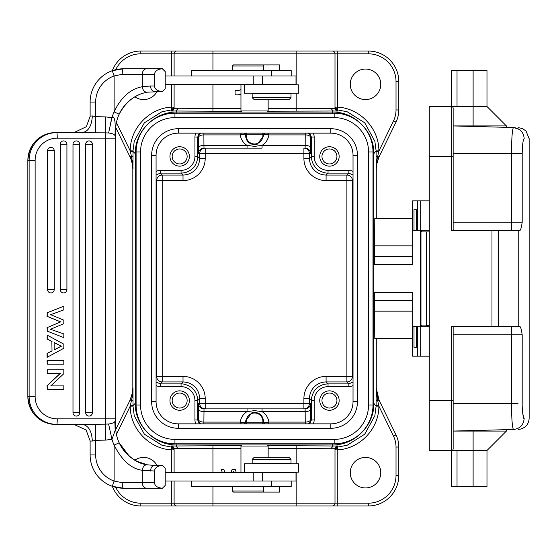 <?xml version="1.0" encoding="UTF-8"?>
<svg xmlns="http://www.w3.org/2000/svg" width="557" height="557" viewBox="0 0 557 557"><rect width="100%" height="100%" fill="white"/><g stroke="black" fill="none" stroke-linecap="round" stroke-linejoin="round"><path stroke-width="0.84" d="M240.958 472.677L240.958 446.046L268.147 446.046L268.147 457.694M242.051 444.952L240.958 446.046M267.047 444.952L268.147 446.046M262.737 423.856L262.737 422.742L246.368 422.742L246.368 423.856M263.412 490.982L232.36 490.982L232.36 486.546M233.467 492.096L263.412 492.096L233.467 492.096L232.36 490.982M165.206 480.997L296.004 480.997L296.004 472.677L165.206 472.677M165.206 84.323L296.004 84.323L296.004 76.003L165.206 76.003M353.006 293.56L352.532 294.033L352.47 300.689L352.532 307.346L353.027 307.847M123.41 488.211L146.484 488.211L123.41 488.211C122.7 487.814 122.296 485.962 122.199 482.661L114.115 481.06L112.256 486.289A33.288 33.288 0 0 0 123.41 488.211L112.256 486.289A33.288 33.288 0 0 1 90.123 454.923L90.123 441.053L92.344 441.053C91.745 430.951 88.424 425.409 82.373 424.406L56.765 424.406A27.739 27.634 -90 0 1 29.131 396.668L35.14 396.668L35.14 160.332L29.131 160.332A27.739 27.634 -90 0 1 56.765 132.594L55.505 132.594A27.739 27.634 -90 0 0 27.871 160.332L27.85 396.668L29.131 396.668L29.131 160.332L27.871 160.332M73.865 132.594L56.905 132.594M35.14 160.332A22.189 22.106 -90 0 1 57.246 138.136A5.549 0.48 90 0 0 56.765 132.594L105.169 132.831A5.549 0.48 90 0 1 105.51 138.136L115.64 138.136L115.598 137.468M82.373 424.406L105.169 424.169A5.549 0.48 -90 0 0 105.51 418.864L57.246 418.864A5.549 0.48 -90 0 1 56.765 424.406L55.505 424.406A27.739 27.634 -90 0 1 27.871 396.668M85.708 144.242L92.351 144.242A3.328 3.314 90 0 0 89.023 140.914A3.328 3.314 90 0 0 85.708 144.242L85.708 412.758A3.328 3.314 90 0 0 89.023 416.086A3.328 3.314 90 0 0 92.344 412.758L92.344 144.242A3.328 3.328 0 0 0 89.023 140.914M79.63 144.242A3.328 3.314 90 0 0 76.316 140.914A3.328 3.314 90 0 0 72.995 144.242L72.995 412.758A3.328 3.314 90 0 0 76.316 416.086A3.328 3.314 90 0 0 79.63 412.758L79.644 144.242A3.328 3.328 0 0 0 76.316 140.914M66.917 144.242A3.328 3.314 90 0 0 63.602 140.914A3.328 3.314 90 0 0 60.288 144.242L60.288 289.598A3.328 3.314 90 0 0 63.602 292.926A3.328 3.314 90 0 0 66.917 289.598L66.931 144.242A3.328 3.328 0 0 0 63.602 140.914M47.575 289.598A3.328 3.314 90 0 0 50.889 292.926A3.328 3.314 90 0 0 54.203 289.598L54.203 150.689A3.328 3.314 90 0 0 50.889 147.361A3.328 3.314 90 0 0 47.575 150.689L47.575 289.598L54.203 289.598A3.328 3.328 0 0 1 50.889 292.926M50.764 385.91L63.818 373.712L63.818 369.834L47.241 369.834L47.241 373.336L60.441 373.336L47.241 385.541L47.241 389.413L63.818 389.413L63.818 385.91L50.764 385.91L63.623 385.91M47.241 373.336L47.241 369.834M47.241 385.541L60.247 373.336M47.241 389.413L47.046 385.541M47.241 360.685L47.241 364.194L63.818 364.194L63.818 360.685L47.046 360.685L47.241 364.194M54.147 349.935L54.147 342.534L61.34 346.238L54.147 349.935M54.147 342.632L61.34 346.238M61.145 346.238L54.147 349.831M52.031 341.49L47.241 339.06L47.241 335.147L63.818 344.177L63.818 348.285L47.046 357.316L47.046 353.403L52.031 350.973L51.836 341.49L52.031 350.973M47.241 353.403L47.241 357.316M51.836 341.49L47.241 339.06M51.836 350.973L47.046 353.403M47.241 335.147L47.046 339.06M47.241 316.292L47.241 312.783L63.818 306.239L63.818 309.88L50.645 314.663L63.818 320.184L63.818 323.687L50.513 329.278L63.818 333.942L63.818 337.633L47.241 331.088L47.241 327.586L60.692 321.876L47.046 316.292L47.241 312.783M60.692 321.876L47.241 327.586M47.046 316.292L60.497 321.876M47.241 331.088L47.046 327.586M63.818 337.633L47.046 331.088M63.818 306.239L47.046 312.783M162.414 91.536L154.477 91.536A5.549 3.899 -90 0 1 150.578 85.987L142.279 86.711C130.282 88.995 120.897 97.391 114.115 111.901A44.386 44.386 0 0 0 111.957 117.638L105.586 116.9L105.169 132.831L108.594 133.012L111.957 117.638C114.136 116.51 115.208 119.539 115.181 126.718L115.048 135.623A5.549 5.549 0 0 1 115.64 138.136L115.285 130.296M105.586 116.9L95.665 116.657L95.303 132.768M90.123 116.225L90.123 102.077L95.665 102.077L95.665 116.657L92.344 115.947C91.696 125.966 88.375 131.515 82.373 132.594M163.925 70.286L162.435 68.79L165.213 71.561L165.206 88.751L162.442 91.543M165.206 88.765L162.435 91.536L147.487 92.17A5.549 4.171 -100.4 0 1 142.279 86.711L142.279 74.339L154.414 74.339C155.006 70.983 157.652 69.138 162.338 68.796L165.199 71.581M162.338 91.529C157.54 91.153 154.895 89.308 154.414 85.987L154.414 74.339M147.487 92.17C135.407 94.244 125.966 101.59 119.163 114.213A38.837 38.837 0 0 0 115.64 130.373L115.64 426.627A38.837 38.837 0 0 0 119.163 442.787C126.996 456.204 136.437 463.549 147.487 464.83A5.549 4.171 100.4 0 0 142.279 470.289L154.414 471.013C155.006 467.657 157.652 465.812 162.338 465.471L165.199 468.256M110.523 124.183A44.386 44.386 0 0 1 114.115 111.901L119.163 114.213A38.837 38.837 0 0 0 115.64 130.373A38.837 38.837 0 0 1 138.428 95.003L139.069 94.725M164.893 89.078L163.09 90.882M90.123 102.077A33.288 33.288 0 0 1 112.256 70.711L123.41 68.79L162.345 68.796M162.435 68.79L123.41 68.79A33.288 33.288 0 0 0 112.263 70.711L114.115 75.94L122.199 74.339L142.279 74.339A5.549 4.205 90 0 1 146.484 68.79M90.123 116.364L86.356 126.697L73.984 132.594M73.698 424.413L57.141 424.406M73.475 424.406L73.872 424.406M92.344 441.053L95.665 440.343L95.303 424.232M105.586 440.1L111.957 439.362A44.386 44.386 0 0 0 114.115 445.099L114.115 481.06A27.739 27.739 0 0 1 95.665 454.923L95.665 440.343L105.586 440.1L105.169 424.176M105.169 424.169L108.594 423.988C111.964 423.619 114.108 422.749 115.041 421.377L115.48 420.18M138.846 462.178L138.428 461.997A38.837 38.837 0 0 1 115.64 426.627L115.188 430.283L111.957 439.362L108.594 423.988M138.428 461.997A38.837 38.837 0 0 1 115.64 426.627L115.64 418.864L105.51 418.864L105.51 138.136L57.246 138.136M115.292 426.627L115.299 420.807M115.598 419.532L115.64 418.864A5.549 5.549 0 0 1 115.069 421.315A5.549 5.549 0 0 0 115.64 418.864M115.181 430.283L114.846 421.809M115.041 135.623C114.122 134.23 111.978 133.36 108.594 133.012M138.428 95.003A38.837 38.837 0 0 0 115.64 130.373L115.188 126.718M115.292 130.373L115.292 136.2M92.344 115.947L90.123 116.1M90.116 440.831L86.098 430.004L73.984 424.406M150.578 471.013A5.549 3.899 90 0 1 154.477 465.464L162.435 465.464L154.477 465.464A5.549 1.594 -90 0 0 154.47 465.464L147.487 464.83L137.189 461.405L133.144 459.079L129.28 456.183L119.163 442.787L114.115 445.099C121.858 460.402 131.243 468.799 142.279 470.289L142.279 482.661L122.199 482.661M162.414 488.211L146.484 488.211A5.549 4.205 -90 0 1 142.279 482.661L154.414 482.661L154.414 471.013M162.435 488.211L165.206 485.439L162.442 488.217L146.484 488.211M162.338 488.204C157.54 487.828 154.895 485.983 154.414 482.661M163.925 466.954L162.345 465.471M165.213 468.235L162.428 465.471M164.921 485.725L163.083 487.563M165.206 485.426L165.206 468.249M453.147 137.036L453.147 222.299M513.122 127.922L513.443 127.518L453.147 125.931L453.147 108.183A1.664 1.664 0 0 0 451.476 106.512A1.664 1.664 0 0 1 453.147 108.183L453.147 230.208M453.147 332.445L453.147 403.331L511.493 403.331C511.618 418.892 512.266 427.609 513.45 429.482L453.147 431.069L506.404 431.069L486.985 450.488L473.116 450.488L473.109 430.547L506.404 429.67L473.109 430.547M453.147 419.964L453.147 334.813L511.493 334.813L511.716 326.493M453.147 156.447L451.476 156.447L451.476 70.454L457.025 70.454L457.025 106.512L429.287 106.512L429.287 400.553L451.476 400.553L451.476 326.493L518.755 326.493L518.755 230.507L519.792 230.507C520.607 230.389 521.408 227.618 522.194 222.187L511.493 222.187L511.493 153.669L453.147 153.669L453.147 222.187L511.493 222.187L511.716 230.507M457.025 70.454L486.985 70.454L486.985 106.512L506.404 125.931L473.116 125.931L473.116 106.512L486.985 106.512M426.516 231.9L426.516 325.1L420.967 325.1L420.967 231.9L429.287 231.9M426.516 325.1L429.287 325.1M457.025 106.512L473.116 106.512L473.116 70.454M519.396 129.461L513.679 127.518L453.147 125.931L473.116 125.931L473.109 126.453L496.238 127.059M451.476 106.512L452.674 107.021M499.622 127.149L506.404 127.33L506.404 125.931M495.082 127.031L490.891 126.919M524.172 138.602C530.8 138.777 530.8 138.777 524.172 138.602C523.566 132.002 519.987 128.312 513.45 127.518C512.266 129.398 511.611 138.115 511.493 153.669L522.194 153.669C522.382 144.688 523.044 139.668 524.186 138.602M513.443 429.482L513.45 429.489C519.98 428.695 523.559 424.998 524.172 418.398C530.8 418.223 530.8 418.223 524.172 418.398C523.413 420.152 522.013 409.479 522.181 403.331L522.194 334.813C521.415 329.41 520.607 326.632 519.792 326.493L518.755 326.493M453.147 326.493L453.147 448.817A1.664 1.664 0 0 1 451.476 450.488L429.287 450.488L429.287 400.553M498.633 326.493L498.633 230.507L518.755 230.507M491.977 326.493L491.977 230.507L498.633 230.507M429.287 156.447L451.476 156.447L451.476 230.507L491.977 230.507M452.723 449.931L451.476 450.488L451.476 486.546L486.985 486.546L486.985 450.488M453.147 400.553L451.476 400.553L451.476 450.488A1.664 1.664 180 0 0 453.147 448.817A1.664 1.664 0 0 1 451.476 450.488L473.116 450.488L473.116 486.546M522.807 413.962L524.13 418.391M512.099 421.781L512.015 420.612M291.193 76.003L291.193 70.454L191.469 70.454L191.469 76.003M191.469 480.997L191.469 486.546L291.193 486.546L291.193 480.997M263.412 70.454L263.412 64.904L233.467 64.904L279.774 64.904L279.774 70.454M252.175 97.642L252.175 93.757L291.012 93.757L291.012 97.642L252.175 97.642L253.839 99.306L289.348 99.306L253.839 99.306M353.006 249.181L352.532 249.654L352.47 256.311L352.532 262.967L353.027 263.461M271.593 93.2L244.405 93.2L244.405 84.88L298.775 84.88L298.775 93.2L271.593 93.2M279.774 486.546L279.774 492.096L263.412 492.096L263.412 486.546M291.012 459.358L291.012 463.243L252.175 463.243L252.175 459.358L291.012 459.358L289.348 457.694L253.839 457.694L289.348 457.694M412.695 326.764L412.695 292.369L373.865 292.369L373.865 264.631L412.695 264.631L412.695 230.236M414.011 230.236L417.221 230.236L417.207 209.704L414.011 209.704L414.011 230.236L412.64 230.236L412.64 200.826L429.287 200.826M429.287 230.236L417.221 230.236L417.221 209.704M416.344 326.764L417.221 326.764L417.207 347.296L416.344 347.296L416.344 326.764L414.011 326.764L414.011 347.296L417.221 347.296L417.221 326.764L429.287 326.764M417.472 326.764L417.472 356.174L429.287 356.174M417.472 356.174L412.64 356.174L412.64 326.764L414.011 326.764M374.534 292.369L374.569 311.161L412.695 311.161M412.64 338.482L374.777 338.482L374.569 311.161M374.534 264.631L374.777 218.518L412.64 218.518M179.653 408.044A7.492 7.492 0 0 0 187.145 400.553A7.492 7.492 0 0 0 179.653 393.061A7.492 7.492 0 0 0 172.169 400.553A7.492 7.492 0 0 0 179.653 408.044M179.653 410.265A9.706 9.706 0 0 0 189.366 400.553A9.706 9.706 0 0 0 179.653 390.847A9.706 9.706 0 0 0 169.948 400.553A9.706 9.706 0 0 0 179.653 410.265M199.336 423.87L197.707 419.95L198.327 419.33A5.549 2.771 -179.7 0 0 203.876 422.102L204.015 408.873L305.09 408.873A5.549 5.549 90 0 0 310.639 403.331L310.722 408.873A5.549 2.771 -0.3 0 1 305.173 411.651L305.229 422.102A5.549 2.771 179.7 0 0 310.778 419.33L310.722 408.873M156.078 180.022L156.663 180.607A5.549 5.549 135 0 1 162.205 175.058L162.205 376.393L183.016 376.393A22.189 22.189 -128.8 0 1 205.206 398.582L199.657 398.582L197.707 400.532C197.547 395.769 195.918 391.849 192.833 388.758C191.107 385.883 182.856 383.418 181.067 383.884L181.067 386.662A13.869 13.869 -3.2 0 1 194.936 400.532L194.936 419.95L197.707 419.95L197.707 400.532L194.936 400.532M298.656 408.873L205.206 408.873A5.549 5.549 90 0 1 199.657 403.331L199.657 398.582C199.49 393.82 197.867 389.893 194.783 386.816C191.699 383.731 187.779 382.109 183.016 381.942L181.067 383.884L160.263 383.884L156.078 381.977M329.452 408.044A7.492 7.492 0 0 0 336.936 400.553A7.492 7.492 0 0 0 329.452 393.061A7.492 7.492 0 0 0 321.96 400.553A7.492 7.492 0 0 0 329.452 408.044M329.452 410.265A9.706 9.706 0 0 0 339.157 400.553A9.706 9.706 0 0 0 329.452 390.847A9.706 9.706 0 0 0 319.739 400.553A9.706 9.706 0 0 0 329.452 410.265M204.015 408.873A5.549 5.549 -90 0 1 198.466 403.331L198.383 408.873A5.549 2.771 0.3 0 0 203.932 411.651L247.05 411.651L254.549 410.606L262.055 411.651C265.752 413.844 268.035 417.332 268.92 422.102L264.387 422.84L264.916 423.856M305.229 423.856L305.229 422.102L268.92 422.102L267.833 423.856M264.777 423.856L263.503 422.115L262.897 422.721L262.897 421.357A8.348 8.348 0 0 0 254.549 413.009A8.348 8.348 0 0 0 246.208 421.357L246.208 422.721L245.602 422.115L244.328 423.856M264.387 422.84L263.503 421.357L264.164 423.856M244.182 423.856L245.609 420.911L251.889 412.737L254.549 412.333C260.028 412.876 263.015 415.884 263.503 421.357L262.897 421.357M262.897 422.721L263.141 423.856M157.039 465.464A15.255 15.255 0 0 0 134.878 460.159M133.012 400.017L132.949 387.818C133.234 390.777 132.294 394.836 130.143 399.982L132.448 392.629L132.831 388.062L132.831 168.938L132.448 164.371L130.693 158.279L115.745 127.504M132.991 393.917L131.403 400.594M132.524 394.481L132.831 388.062M176.868 443.825L176.868 444.952C154.623 445.468 134.745 425.583 135.26 403.345L132.998 405.607L132.991 400.017L131.424 400.608L130.227 406.13C130.018 428.521 148.977 448.684 171.333 449.868L171.535 447.097L161.899 445.224L144.374 434.195L134.251 415.752L132.998 406.095L130.227 406.13L116.427 434.418M134.878 96.848A15.255 15.255 0 0 0 157.039 91.536M115.745 69.681A27.739 27.739 0 0 1 140.824 53.813L140.824 51.035A30.517 30.517 0 0 0 112.305 70.697A30.517 30.517 0 0 1 140.824 51.035L296.164 51.035L212.941 51.035L212.941 70.454M240.958 94.168A13.869 13.869 0 0 1 235.096 94.781L235.096 90.547A9.685 9.685 0 0 0 240.958 89.6M398.798 109.952A27.739 27.739 0 0 1 395.992 122.108L393.5 120.897A24.968 24.968 0 0 0 396.02 109.952L398.798 109.952L398.798 81.552A30.517 30.517 0 0 0 368.281 51.035A30.517 30.517 0 0 1 398.798 81.552L396.02 81.552A27.739 27.739 0 0 0 368.281 53.813L368.281 51.035L332.223 51.035A2.771 2.771 0 0 1 334.994 53.813L334.994 108.295L296.164 108.441L296.164 93.2M334.994 107.132L334.994 53.813L296.164 53.813L296.164 51.035L332.223 51.035A2.771 2.771 0 0 1 334.994 53.813L337.772 53.813L337.563 109.903L347.206 111.776L364.731 122.805L374.854 141.248L376.107 150.905L378.878 150.87C379.08 128.479 360.121 108.316 337.772 107.132L334.994 107.132L337.563 109.903L337.5 111.052L334.994 108.295L335.509 109.91L337.5 111.066L333.267 111.003L330.795 108.246M365.51 69.068A15.255 15.255 0 0 0 350.256 84.323A15.255 15.255 0 0 0 365.51 99.578A15.255 15.255 0 0 0 380.765 84.323A15.255 15.255 0 0 0 365.51 69.068M365.51 487.932A15.255 15.255 0 0 0 380.765 472.677A15.255 15.255 0 0 0 365.51 457.422A15.255 15.255 0 0 0 350.256 472.677A15.255 15.255 0 0 0 365.51 487.932M287.837 472.12L287.837 472.677M285.4 472.677L285.4 472.12M222.354 472.677L221.261 469.349L223.872 469.349L224.826 472.677M233.606 471.222L233.035 473.046L233.606 471.222L234.086 472.677L233.592 471.222M230.974 472.677L232.13 469.349L235.2 469.349L236.363 472.677M132.831 168.938L132.97 163.083L132.524 162.519L132.949 169.182C133.234 166.216 132.294 162.164 130.143 157.018L131.424 156.392L130.331 151.344L132.998 151.393L135.26 153.655L136.103 153.655M132.97 163.083L132.991 156.983L131.403 156.406L132.482 162.526M132.991 156.983L132.998 150.905L134.258 141.234L144.374 122.805L161.906 111.769L171.535 109.903L171.605 111.052L175.831 111.003L178.31 108.246L174.104 108.295L174.104 84.323M172.002 107.083C149.373 107.947 130.011 128.242 130.227 150.87L130.331 151.344M116.427 122.582L130.227 150.87L132.998 150.905M329.452 163.939A7.492 7.492 0 0 0 336.936 156.447A7.492 7.492 0 0 0 329.452 148.956A7.492 7.492 0 0 0 321.96 156.447A7.492 7.492 0 0 0 329.452 163.939M329.452 166.153A9.706 9.706 0 0 0 339.157 156.447A9.706 9.706 0 0 0 329.452 146.735A9.706 9.706 0 0 0 319.739 156.447A9.706 9.706 0 0 0 329.452 166.153M179.653 163.939A7.492 7.492 0 0 0 187.145 156.447A7.492 7.492 0 0 0 179.653 148.956A7.492 7.492 0 0 0 172.169 156.447A7.492 7.492 0 0 0 179.653 163.939M179.653 166.153A9.706 9.706 0 0 0 189.366 156.447A9.706 9.706 0 0 0 179.653 146.735A9.706 9.706 0 0 0 169.948 156.447A9.706 9.706 0 0 0 179.653 166.153M156.078 175.023L160.263 173.116L160.263 170.338A8.32 8.32 2.1 0 0 156.078 171.472M308.439 133.144A5.549 5.549 -135 0 1 310.778 137.67A5.549 2.771 0.3 0 0 305.229 134.898L305.173 145.349A5.549 2.771 -179.7 0 1 310.722 148.127L310.639 153.669A5.549 5.549 90 0 0 305.09 148.127L303.899 148.127A5.549 5.549 -90 0 1 309.448 153.669L199.657 153.669A5.549 5.549 90 0 1 205.206 148.127L205.206 158.418A22.189 22.189 -38.8 0 1 183.016 180.607L183.016 175.058L162.205 175.058L160.263 173.116L181.067 173.116C185.822 172.949 189.749 171.326 192.833 168.242C195.716 166.508 198.181 158.258 197.707 156.468L194.936 156.468A13.869 13.869 86.9 0 1 181.067 170.338L160.263 170.338M210.449 148.127L247.05 148.127L204.015 148.127L203.932 145.349L247.05 145.349C243.353 143.156 241.063 139.668 240.185 134.898L244.718 134.16L244.182 133.144M203.876 133.144L203.876 134.898A5.549 2.771 -0.3 0 0 198.327 137.67L198.383 148.127A5.549 2.771 179.7 0 1 203.932 145.349L203.876 134.898L240.185 134.898L241.272 133.144M353.027 175.023L348.842 173.116L328.038 173.116C326.249 173.582 317.998 171.117 316.272 168.242C313.187 165.15 311.558 161.231 311.391 156.468L309.448 158.418C309.615 163.18 311.238 167.107 314.322 170.184C317.399 173.269 321.326 174.891 326.089 175.058L326.089 180.607A22.189 22.189 50.9 0 1 303.899 158.418L309.448 158.418L309.448 153.669L310.639 153.669M309.769 133.13L311.391 137.05L314.169 137.05L314.169 156.468A13.869 13.869 177.9 0 0 328.038 170.338L348.842 170.338L348.842 173.116L346.893 175.058A5.549 5.549 -135 0 1 352.442 180.607L346.893 180.607L346.893 175.058L326.089 175.058L328.038 173.116L328.038 170.338M264.916 133.144L264.387 134.16L268.92 134.898L267.868 133.144M263.141 133.144L262.897 134.279L263.503 134.885L264.777 133.144M264.387 134.16L263.496 136.089L257.195 144.27L254.549 144.667C249.076 144.124 246.09 141.116 245.595 135.643L246.208 134.279L245.964 133.144M303.899 158.418L303.899 148.127L305.09 148.127L305.173 145.349L262.055 145.349L254.549 146.394L247.05 145.349L247.05 148.127L262.055 148.127L262.055 145.363C265.731 143.156 268.021 139.668 268.92 134.898L305.229 134.898L305.229 133.144M200.666 133.144A5.549 5.549 135 0 0 198.327 137.67L197.707 137.05L199.336 133.13M205.206 148.127L204.015 148.127A5.549 5.549 -90 0 0 198.466 153.669L198.383 148.127M181.067 170.338L181.067 173.116L183.016 175.058C187.779 174.891 191.699 173.269 194.783 170.184C197.86 167.107 199.49 163.18 199.657 158.418L197.707 156.468L197.707 137.05L194.936 137.05L194.936 156.468M314.169 400.532A13.869 13.869 -92.3 0 1 328.038 386.662L328.038 383.884C323.283 384.052 319.356 385.674 316.272 388.758C313.389 390.492 310.924 398.742 311.391 400.532L314.169 400.532L314.169 419.95L311.391 419.95L309.769 423.87M353.027 381.977L348.842 383.884L348.842 386.662L328.038 386.662M353.027 376.978L352.442 376.393A5.549 5.549 -45 0 1 346.893 381.942L326.089 381.942C321.326 382.109 317.406 383.731 314.322 386.816C311.238 389.893 309.615 393.82 309.448 398.582L311.391 400.532L311.391 419.95L310.778 419.33A5.549 5.549 -45 0 1 308.439 423.856M267.882 111.219L333.267 111.017L332.237 112.048C354.468 111.56 374.332 131.431 373.817 153.655M213.408 445.781L175.831 445.983L176.868 444.952L332.237 444.952C354.482 445.468 374.36 425.583 373.844 403.345L373.844 153.655L373.002 153.655M376.274 388.062L376.128 393.917L376.581 394.481L376.156 387.818L379.129 400.323L377.374 395.769L376.274 388.062L376.274 338.482M376.135 393.917L376.114 400.017L377.702 400.594L376.623 394.474M376.114 400.017L376.107 405.607L378.774 405.656L377.681 400.608L378.962 399.982L395.992 434.892A27.739 27.739 0 0 1 398.798 447.048L398.798 475.448A30.517 30.517 0 0 1 368.281 505.965L332.223 505.965A2.771 2.771 0 0 0 334.994 503.187A2.771 2.771 0 0 1 332.223 505.965L212.941 505.965L296.164 505.965L296.164 503.187L334.994 503.187L334.994 449.868L337.772 449.868C360.128 448.684 379.08 428.514 378.878 406.13L378.774 405.656M398.798 447.048L396.02 447.048A24.968 24.968 0 0 0 393.5 436.103L378.878 406.13L376.107 406.095L373.844 403.345L373.002 403.345M376.107 406.095L374.847 415.766L364.731 434.195L347.199 445.231L337.563 447.097L337.5 445.948L333.267 445.997L330.795 448.754L334.994 448.705L334.994 503.187L337.772 503.187L337.772 505.965M296.164 463.8L296.164 448.559L330.802 448.754M174.104 472.677L174.104 448.705L212.941 448.559L212.941 472.677M178.31 448.754L175.831 445.983L171.605 445.934L174.104 448.705L173.596 447.09L171.605 445.934L171.535 447.097L174.104 449.868L171.333 449.868L171.333 472.677M171.333 505.965L171.333 503.187L140.824 503.187L140.824 505.965L176.882 505.965A2.771 2.771 0 0 1 174.104 503.187L174.104 480.997M176.882 505.965L212.941 505.965L212.941 503.187L296.164 503.187L296.164 472.12M140.824 505.965A30.517 30.517 0 0 1 112.305 486.303M373.844 153.655L376.107 150.905M378.774 151.344L377.681 156.392L376.114 156.983L376.107 151.393L378.774 151.344L393.5 120.897M376.093 156.983L376.114 163.083L377.702 156.406M376.274 218.518L376.274 168.938L376.657 164.371L378.962 157.018C376.817 162.198 375.884 166.251 376.156 169.182L376.274 168.938M376.128 163.083L376.156 169.182L376.581 162.519M395.992 122.108L378.962 157.018L377.681 156.392M212.941 84.323L212.941 108.441L178.303 108.246M174.104 76.003L174.104 53.813A2.771 2.771 0 0 1 176.882 51.035M132.998 406.095L132.998 405.607L130.331 405.656M115.745 429.496L130.143 399.982L131.424 400.608M305.09 408.873L305.173 411.651L262.055 411.651L262.055 408.873L247.05 408.873L247.05 411.623C243.374 413.851 241.084 417.332 240.185 422.102L244.718 422.84M246.208 134.279L246.208 135.643A8.348 8.348 0 0 0 254.549 143.991A8.348 8.348 0 0 0 262.897 135.643L262.897 134.279M244.718 134.16L245.595 135.643L246.208 135.643M244.328 133.144L245.602 134.885L244.941 133.144M241.237 423.856L240.185 422.102L203.876 422.102L203.876 423.856M245.964 423.856L246.208 422.721M298.524 463.8L298.775 472.12L244.405 472.12L244.405 463.8L298.524 463.8M268.147 99.306L268.147 110.954L240.958 110.954L240.958 84.323M267.047 112.048L268.147 110.954M242.051 112.048L240.958 110.954M246.368 133.144L246.368 134.258L262.737 134.258L262.737 133.144M233.467 64.904L232.36 66.018L232.36 70.454M232.36 66.018L263.412 66.018M429.287 325.309L426.209 325.309A5.549 0.87 -90 0 1 425.973 325.1M178.268 428.291L178.268 423.856L330.837 423.856A22.189 22.189 0 0 0 353.027 401.66L353.027 155.34A22.189 22.189 0 0 0 330.837 133.144L178.268 133.144A22.189 22.189 0 0 0 156.078 155.34L156.078 401.66A22.189 22.189 0 0 0 178.268 423.856A22.189 22.189 0 0 1 156.078 401.66L151.636 401.66L151.636 155.34A26.632 26.632 0 0 1 178.268 128.709L330.837 128.709A26.632 26.632 0 0 1 357.462 155.34L357.462 401.66A26.632 26.632 0 0 1 330.837 428.291L178.268 428.291A26.632 26.632 0 0 1 151.636 401.66M334.165 439.389L334.165 443.825L174.94 443.825A38.837 38.837 0 0 1 136.103 404.995L136.103 152.005A38.837 38.837 0 0 1 174.94 113.175L334.165 113.175A38.837 38.837 0 0 1 373.002 152.005L373.002 404.995A38.837 38.837 0 0 1 334.165 443.825A38.837 38.837 0 0 0 373.002 404.995L368.56 404.995L368.56 152.005A34.395 34.395 0 0 0 334.165 117.611L174.94 117.611A34.395 34.395 0 0 0 140.545 152.005L140.545 404.995A34.395 34.395 0 0 0 174.94 439.389L334.165 439.389A34.395 34.395 0 0 0 368.56 404.995M334.994 449.819L337.563 447.097L337.772 449.868L337.772 503.187L368.281 503.187L368.281 505.965A30.517 30.517 0 0 0 398.798 475.448L396.02 475.448L396.02 447.048M174.104 107.181L171.535 109.903L171.333 84.323M262.674 480.997L262.674 472.677M253.219 480.997L253.219 472.677M253.219 84.323L253.219 76.003M262.674 84.323L262.674 76.003M57.246 418.864A22.189 22.106 -90 0 1 35.14 396.668M85.708 412.758L92.351 412.758L92.351 144.242M72.995 412.758L79.644 412.758L79.644 144.242L72.995 144.242M76.316 416.086A3.328 3.328 0 0 0 79.644 412.758L79.63 412.758M60.288 289.598L66.931 289.598L66.931 144.242L60.288 144.242M63.602 292.926A3.328 3.328 0 0 0 66.931 289.598L66.917 289.598M50.889 147.361A3.328 3.328 0 0 1 54.217 150.689L47.575 150.689M154.414 85.987L150.578 85.987M112.263 70.711A33.288 33.288 0 0 1 123.41 68.79C122.686 69.186 122.289 71.038 122.199 74.339M95.665 102.077A27.739 27.739 0 0 1 114.115 75.94L114.115 111.901M90.123 454.923L95.665 454.923M522.194 334.813L511.493 334.813L511.493 403.331L518.052 403.331M522.194 153.669L522.194 222.187M457.025 450.488L457.025 486.546M271.384 70.454L271.384 76.003M271.384 480.997L271.384 486.546M416.344 230.236L416.344 209.704M417.472 200.826L417.472 230.236M420.215 230.236L420.215 200.826M420.215 356.174L420.215 326.764M412.695 300.689L374.534 300.689M412.695 245.839L374.569 245.839M374.534 256.311L412.695 256.311M421.6 326.764L421.6 325.1M421.6 231.9L421.6 230.236M420.535 326.764L420.535 230.236M200.666 423.856A5.549 5.549 45 0 1 198.327 419.33L198.383 408.873M194.936 419.95A8.32 8.32 -87.9 0 0 195.911 423.856M181.067 386.662L160.263 386.662L160.263 383.884L162.205 381.942A5.549 5.549 45 0 1 156.663 376.393L162.205 376.393L162.205 381.942L183.016 381.942L183.016 376.393M156.078 385.528A8.32 8.32 -87.7 0 0 160.263 386.662M246.208 421.357L245.595 421.357L244.941 423.856M296.164 84.88L296.164 53.813L171.333 53.813L171.333 51.035M171.333 76.003L171.333 53.813L140.824 53.813M337.772 51.035L337.772 53.813L368.281 53.813M195.911 133.144A8.32 8.32 2.3 0 0 194.936 137.05M303.899 398.582L309.448 398.582L309.448 403.331A5.549 5.549 -90 0 1 303.899 408.873L303.899 398.582A22.189 22.189 140.8 0 1 326.089 376.393L346.893 376.393L346.893 180.607L326.089 180.607M310.722 148.127L310.778 137.67L311.391 137.05L311.391 156.468L314.169 156.468M314.169 137.05A8.32 8.32 93 0 0 313.194 133.144M262.897 135.643L263.503 135.643L264.164 133.144M247.05 148.127L262.055 148.127M205.206 158.418L199.657 158.418L199.657 153.669L198.466 153.669M183.016 180.607L156.663 180.607L156.663 376.393L156.078 376.978M326.089 376.393L326.089 381.942L328.038 383.884L348.842 383.884L346.893 381.942L346.893 376.393L352.442 376.393L352.442 180.607L353.027 180.022M348.842 386.662A8.32 8.32 -177 0 0 353.027 385.528M205.206 398.582L205.206 403.331L310.639 403.331M198.466 403.331L205.206 403.331L205.206 408.873M353.027 171.472A8.32 8.32 93.2 0 0 348.842 170.338M332.237 113.712L332.237 112.048L176.868 112.048L176.868 113.712M135.281 153.655C134.773 131.431 154.637 111.56 176.868 112.075L175.831 111.017L213.408 111.219M241.223 111.219L212.941 111.219L212.941 108.441L240.958 108.441M136.103 403.345L135.26 403.345L135.26 153.655M268.147 448.559L296.164 448.559L296.164 445.781L333.267 445.983L332.237 444.952L332.237 443.825M337.5 445.948L334.994 448.705L335.509 447.09L337.438 445.941M240.958 448.559L212.941 448.559L212.941 445.781L241.223 445.781M267.882 445.781L296.164 445.781M212.941 486.546L212.941 503.187L171.333 503.187L171.333 480.997M140.824 503.187A27.739 27.739 0 0 1 115.745 487.319M396.02 475.448A27.739 27.739 0 0 1 368.281 503.187M393.5 436.103L395.992 434.892M396.02 109.952L396.02 81.552M296.164 111.219L296.164 108.441L268.147 108.441M171.605 111.052L174.111 108.295L173.596 109.91L171.605 111.066M171.333 107.132L174.104 107.132A2.771 2.771 0 0 1 174.104 107.153M313.194 423.856A8.32 8.32 -176.8 0 0 314.169 419.95M330.837 428.291L330.837 423.856A22.189 22.189 0 0 0 353.027 401.66L357.462 401.66M357.462 155.34L353.027 155.34A22.189 22.189 0 0 0 330.837 133.144L330.837 128.709M178.268 128.709L178.268 133.144A22.189 22.189 0 0 0 156.078 155.34L151.636 155.34M174.94 439.389L174.94 443.825A38.837 38.837 0 0 1 136.103 404.995L140.545 404.995M140.545 152.005L136.103 152.005A38.837 38.837 0 0 1 174.94 113.175L174.94 117.611M334.165 117.611L334.165 113.175A38.837 38.837 0 0 1 373.002 152.005L368.56 152.005M55.505 424.406C38.705 422.763 29.486 413.517 27.85 396.668L27.85 160.332C29.486 143.483 38.705 134.237 55.505 132.594M89.023 416.086A3.328 3.328 0 0 0 92.351 412.758M54.217 150.689L54.217 289.598M115.64 418.906L115.584 419.623M115.557 419.804L115.459 420.257M115.007 135.567L114.846 135.191M115.459 136.73L115.557 137.196M115.591 137.405L115.64 138.073M529.15 138.735L526.003 130.992L522.501 128.57L518.344 127.644M506.404 429.67L506.404 431.069M529.15 418.265C528.781 423.898 525.885 427.511 520.468 429.099L518.344 429.356M529.15 138.602L529.15 418.398M284.906 93.2L284.906 93.757M283.798 84.323L284.355 84.88M259.388 84.323L258.831 84.88M258.274 93.2L258.274 93.757M289.348 99.306L291.012 97.642M258.274 463.8L258.274 463.243M259.388 472.677L258.831 472.12M283.798 472.677L284.355 472.12M284.906 463.8L284.906 463.243M253.839 457.694L252.175 459.358M132.977 398.081L132.977 395.463M132.984 158.334L132.977 161.161M376.128 395.846L376.114 398.666M333.246 445.997L334.242 445.983M174.856 445.983L175.859 445.997M376.121 158.919L376.128 161.537M334.249 111.017L333.246 111.003M175.859 111.003L174.856 111.017"/></g></svg>
